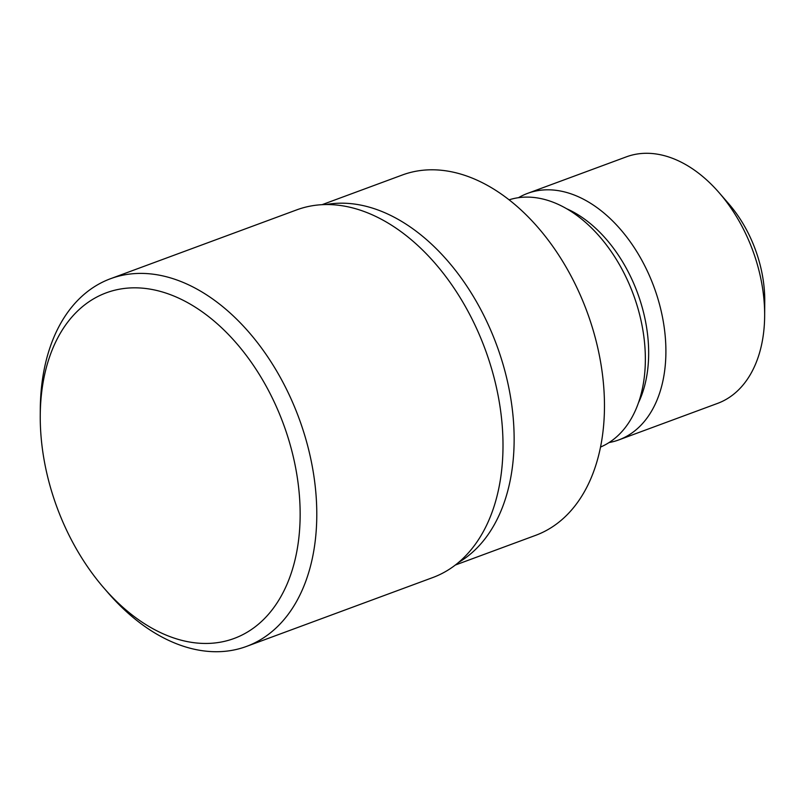 <?xml version="1.0" encoding="UTF-8"?>
<svg xmlns="http://www.w3.org/2000/svg" width="805" height="805" viewBox="0 0 805 805"><rect width="100%" height="100%" fill="white"/><g stroke="black" fill="none" stroke-linecap="round" stroke-linejoin="round"><path stroke-width="1.21" d="M513.409 420.421A192.103 125.781 -110.3 0 0 326.176 204.54A192.103 125.781 -110.3 0 1 513.409 420.421A192.103 125.781 -110.3 0 1 458.508 562.474A192.103 125.781 -110.3 0 0 513.409 420.421M600.52 447.077L601.717 446.534A131.859 86.336 -110.3 0 0 644.855 346.2A131.859 86.336 -110.3 0 0 510.36 199.439L509.092 199.811M638.466 402.772A122.511 80.218 -110.3 0 0 648.196 340.998A122.511 80.218 -110.3 0 0 566.73 208.767M609.063 442.549A131.436 86.055 -110.3 0 0 618.793 439.912A131.436 86.055 -110.3 0 0 665.403 338.422A131.436 86.055 -110.3 0 0 527.627 193.361A131.436 86.055 -110.3 0 0 518.521 197.678M618.793 439.912L717.537 403.406A131.436 86.055 -110.3 0 0 764.649 315.872A131.436 86.055 -110.3 0 0 764.156 301.915A131.436 86.055 -110.3 0 0 719.096 192.677A131.436 86.055 -110.3 0 0 626.381 156.844L527.627 193.361M764.649 315.872L764.75 301.271A104.097 68.153 -110.3 0 0 764.358 290.223A104.097 68.153 -110.3 0 0 728.676 203.705L719.096 192.677M455.328 565.04L535.607 535.355A192.103 125.781 -110.3 0 0 603.74 387.024A192.103 125.781 -110.3 0 0 402.369 174.987L322.091 204.671M104.107 588.234L108.222 592.983A196.028 128.347 -110.3 0 0 246.511 646.415A196.028 128.347 -110.3 0 0 316.043 495.055A196.028 128.347 -110.3 0 0 110.557 278.701A196.028 128.347 -110.3 0 0 40.29 409.252L40.25 415.531A184.265 120.639 -110.3 0 0 40.944 435.092A184.265 120.639 -110.3 0 0 104.107 588.234A184.265 120.639 -110.3 0 0 240.393 635.829A184.265 120.639 -110.3 0 0 299.45 496.192A184.265 120.639 -110.3 0 0 164.039 292.477A184.265 120.639 -110.3 0 0 40.25 415.531M246.511 646.415L432.738 577.567A196.018 128.347 -110.3 0 0 502.26 426.207A196.018 128.347 -110.3 0 0 296.783 209.853L110.557 278.701"/></g></svg>
